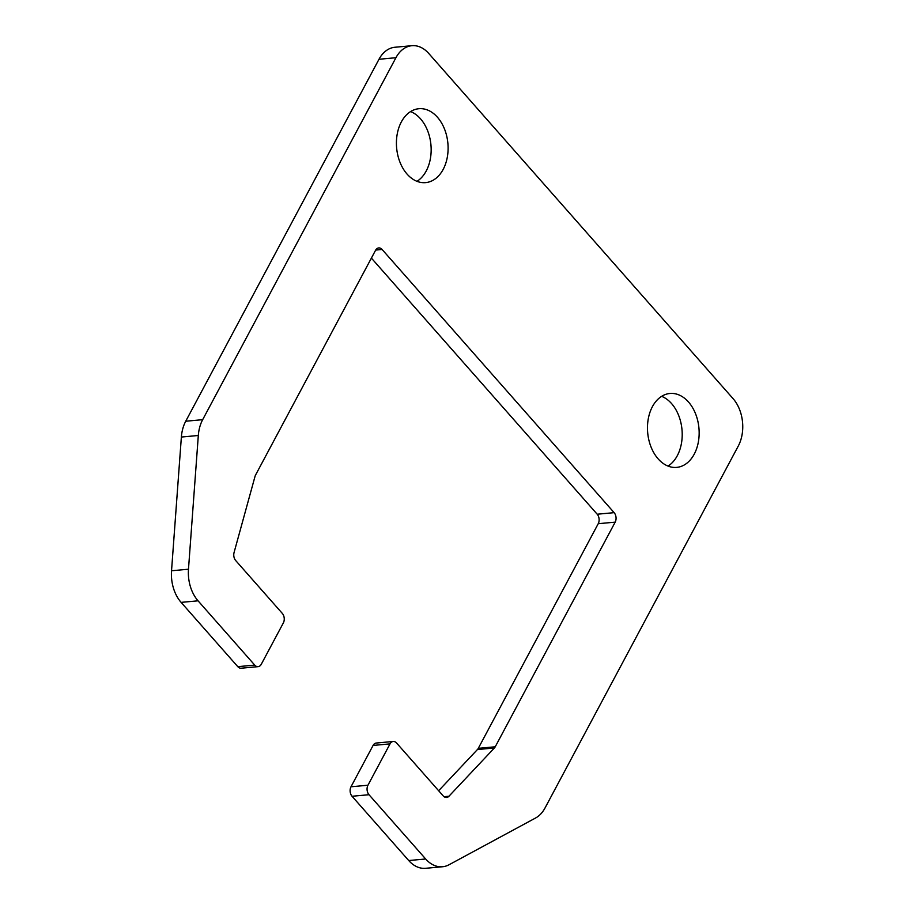<?xml version="1.0" encoding="UTF-8"?>
<svg xmlns="http://www.w3.org/2000/svg" width="914" height="914" viewBox="0 0 914 914"><rect width="100%" height="100%" fill="white"/><g stroke="black" fill="none" stroke-linecap="round" stroke-linejoin="round"><path stroke-width="1.37" d="M442.547 866.746L425.604 868.3A33.738 23.387 -95.2 0 1 408.729 860.542L352.05 796.265A6.752 4.673 -95.2 0 1 350.999 786.783L373.083 745.436A6.752 4.673 -95.2 0 1 376.271 743.036L393.214 741.483A6.752 4.673 -95.2 0 1 396.585 743.025L443.21 795.911A6.752 4.673 84.8 0 0 446.592 797.465A6.752 4.673 84.8 0 0 448.934 796.254L494.383 747.983A6.752 4.673 84.8 0 0 495.228 746.795L615.179 522.145A6.752 4.673 84.8 0 0 614.139 512.663L382.098 249.476A6.752 4.673 84.8 0 0 378.727 247.923A6.752 4.673 84.8 0 0 375.54 250.333L255.589 474.983A6.752 4.673 84.8 0 0 255.006 476.468L234.064 552.547A6.752 4.673 84.8 0 0 235.698 560.545L282.323 613.42A6.752 4.673 -95.2 0 1 283.363 622.902L261.29 664.25A6.752 4.673 -95.2 0 1 258.102 666.649A6.752 4.673 -95.2 0 1 254.732 665.106L198.052 600.818A33.738 23.387 -95.2 0 1 188.478 569.216L198.315 435.487A33.738 23.387 -95.2 0 1 202.668 419.675L395.933 57.719A33.738 23.387 -95.2 0 1 411.86 45.7A33.738 23.387 -95.2 0 1 428.746 53.458L733.062 398.618A33.738 23.387 -95.2 0 1 738.284 446.032L545.018 807.987A33.738 23.387 -95.2 0 1 535.57 818.007L449.037 864.758A33.738 23.387 -95.2 0 1 442.547 866.746A33.738 23.387 -95.2 0 1 425.673 858.989L368.993 794.712A6.752 4.673 -95.2 0 1 367.942 785.229L390.027 743.882A6.752 4.673 -95.2 0 1 393.214 741.483M438.64 790.736L477.439 749.537A6.752 4.673 84.8 0 0 478.285 748.349L598.236 523.699A6.752 4.673 84.8 0 0 597.196 514.216L371.392 258.102M258.102 666.649L241.159 668.214A6.752 4.673 -95.2 0 1 237.789 666.66L181.109 602.372A33.738 23.387 -95.2 0 1 171.535 570.77L181.372 437.041A33.738 23.387 -95.2 0 1 185.725 421.228L378.99 59.273A33.738 23.387 -95.2 0 1 394.917 47.254L411.86 45.7M410.592 111.577A37.108 25.729 -95.2 0 1 430.94 144.869A37.108 25.729 -95.2 0 1 416.99 181.326M661.645 396.333A37.108 25.729 -95.2 0 1 681.993 429.637A37.108 25.729 -95.2 0 1 668.043 466.083M401.337 121.939A37.108 25.729 -95.2 0 1 418.863 108.72A37.108 25.729 -95.2 0 1 447.883 143.315A37.108 25.729 -95.2 0 1 425.65 182.617A37.108 25.729 -95.2 0 1 400.058 162.418A37.108 25.729 -95.2 0 1 401.337 121.939M652.39 406.696A37.108 25.729 -95.2 0 1 669.928 393.477A37.108 25.729 -95.2 0 1 698.936 428.072A37.108 25.729 -95.2 0 1 676.714 467.385A37.108 25.729 -95.2 0 1 651.111 447.175A37.108 25.729 -95.2 0 1 652.39 406.696M425.673 858.989L408.729 860.542M368.993 794.712L352.05 796.265M367.942 785.229L350.999 786.783M390.027 743.882L373.083 745.436M448.934 796.254L444.067 796.7M494.383 747.983L477.439 749.537M495.228 746.795L478.285 748.349M615.179 522.145L598.236 523.699M614.139 512.663L597.196 514.216M382.098 249.476L375.688 250.07M254.732 665.106L237.789 666.66M198.052 600.818L181.109 602.372M188.478 569.216L171.535 570.77M198.315 435.487L181.372 437.041M202.668 419.675L185.725 421.228M395.933 57.719L378.99 59.273"/></g></svg>
